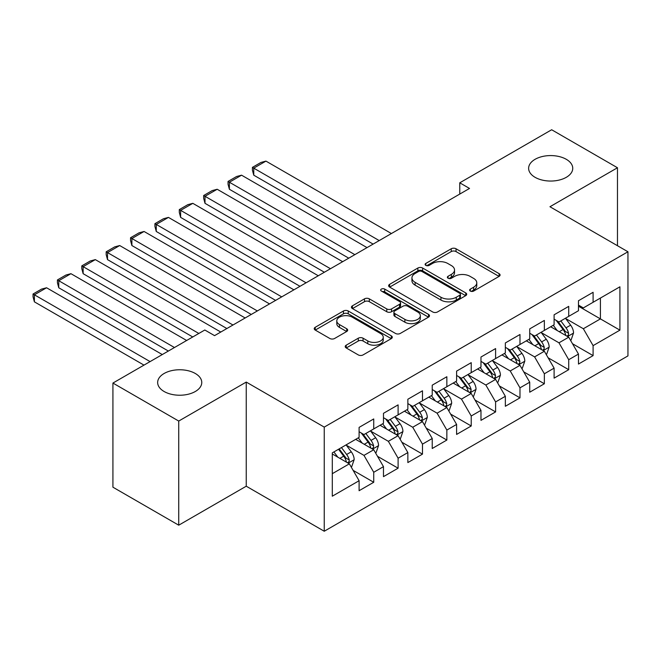 <?xml version="1.0" encoding="UTF-8"?>
<svg xmlns="http://www.w3.org/2000/svg" width="661" height="661" viewBox="0 0 661 661"><rect width="100%" height="100%" fill="white"/><g stroke="black" fill="none" stroke-linecap="round" stroke-linejoin="round"><path stroke-width="0.99" d="M470.318 291.071A2.371 1.363 0 0 0 473.664 291.071L499.088 276.389A3.379 1.95 0 0 0 500.08 275.009A3.379 1.95 0 0 0 499.088 273.629L456.024 248.767A3.379 1.95 0 0 0 451.24 248.767L425.816 263.442A2.371 1.363 0 0 0 425.122 264.408A2.371 1.363 0 0 0 425.816 265.375A2.371 1.363 0 0 0 429.171 265.375L432.459 263.475A10.824 6.255 0 0 1 447.77 263.475L451.356 265.548A10.824 6.255 0 0 1 454.528 269.969A10.824 6.255 0 0 1 451.356 274.389L448.067 276.29A2.371 1.363 0 0 0 447.373 277.256A2.371 1.363 0 0 0 448.067 278.223A2.371 1.363 0 0 0 451.413 278.223L454.71 276.323A10.824 6.255 0 0 1 470.021 276.323L473.607 278.397A10.824 6.255 0 0 1 476.779 282.817A10.824 6.255 0 0 1 473.607 287.238L470.318 289.13A2.371 1.363 0 0 0 469.624 290.096A2.371 1.363 0 0 0 470.318 291.071L470.318 289.13M195.309 373.49A22.061 12.741 0 0 0 171.265 370.73A22.061 12.741 0 0 0 157.649 382.496A22.061 12.741 0 0 0 164.11 391.502A22.061 12.741 0 0 0 188.154 394.262A22.061 12.741 0 0 0 201.77 382.496A22.061 12.741 0 0 0 195.309 373.49M566.287 159.309A22.061 12.741 0 0 0 542.243 156.55A22.061 12.741 0 0 0 528.626 168.315A22.061 12.741 0 0 0 535.088 177.322A22.061 12.741 0 0 0 559.123 180.081A22.061 12.741 0 0 0 572.748 168.315A22.061 12.741 0 0 0 566.287 159.309M346.207 345.182A3.379 1.95 0 0 0 345.216 346.562A3.379 1.95 0 0 0 346.207 347.942L358.287 354.916A3.379 1.95 0 0 0 363.071 354.916L391.304 338.622A3.379 1.95 0 0 0 392.295 337.234A3.379 1.95 0 0 0 391.304 335.854L348.24 310.992A3.379 1.95 0 0 0 343.456 310.992L315.223 327.294A3.379 1.95 0 0 0 314.231 328.674A3.379 1.95 0 0 0 315.223 330.054L329.822 338.482A3.379 1.95 0 0 0 334.606 338.482L346.686 331.508A3.379 1.95 0 0 0 347.678 330.12A3.379 1.95 0 0 0 346.686 328.74L339.448 324.568A9.047 5.222 0 0 1 336.796 320.866A9.047 5.222 0 0 1 342.381 316.041A9.047 5.222 0 0 1 352.247 317.173L380.596 333.541A9.047 5.222 0 0 1 383.248 337.234A9.047 5.222 0 0 1 377.662 342.067A9.047 5.222 0 0 1 367.797 340.936L363.071 338.201A3.379 1.95 0 0 0 358.287 338.201L346.207 345.182L346.207 347.942M178.734 421.057L178.734 525.189L246.247 486.207L246.247 382.075L178.734 421.057L112.924 383.058L204.811 330.004L214.561 335.639L469.517 188.443L459.767 182.808L459.767 194.07M246.247 382.075L324.245 427.105L627.95 251.767L627.95 355.899L324.245 531.246L324.245 427.105M617.473 245.71L617.473 167.754L549.952 206.736L627.95 251.767M617.473 167.754L551.662 129.754L459.767 182.808M432.699 311.959A3.379 1.95 0 0 0 437.483 311.959L465.716 295.657A3.379 1.95 0 0 0 466.707 294.277A3.379 1.95 0 0 0 465.716 292.897L422.643 268.036A3.379 1.95 0 0 0 417.859 268.036L389.635 284.337A3.379 1.95 0 0 0 388.643 285.717A3.379 1.95 0 0 0 389.635 287.097L432.699 311.959M382.322 291.575A2.371 1.363 0 0 1 384.727 291.914L384.727 289.097L428.51 314.38A3.379 1.95 0 0 1 429.501 315.76A3.379 1.95 0 0 1 428.51 317.14L400.277 333.441A3.379 1.95 0 0 1 395.493 333.441L352.429 308.571L352.429 305.812A3.379 1.95 0 0 0 351.437 307.191A3.379 1.95 0 0 0 352.429 308.571M352.429 305.812L364.508 298.838A3.379 1.95 0 0 1 369.292 298.838L386.759 308.918A3.379 1.95 0 0 0 391.543 308.918L399.558 304.291A3.379 1.95 0 0 0 400.549 302.912A3.379 1.95 0 0 0 399.558 301.532L381.38 291.03A2.371 1.363 0 0 1 380.686 290.063A2.371 1.363 0 0 1 382.149 288.799A2.371 1.363 0 0 1 384.727 289.097M578.474 306.225L600.411 318.891L600.411 298.061L619.911 286.808L593.099 302.284L593.099 292.294L578.474 300.738L578.474 310.728L568.724 316.355L568.724 306.365L554.1 314.81L554.1 324.799L544.35 330.426L544.35 320.436L529.725 328.881L529.725 338.87L519.976 344.505L519.976 334.507L505.351 342.952L505.351 352.941L495.601 358.576L495.601 348.578L480.977 357.023L480.977 367.02L471.227 372.647L471.227 362.658L456.602 371.102L456.602 381.091L446.853 386.718L446.853 376.729L432.228 385.173L432.228 395.162L422.478 400.789L422.478 390.8L407.854 399.244L407.854 409.233L398.104 414.86L398.104 404.871L383.479 413.315L383.479 423.304L373.729 428.939L373.729 418.942L359.105 427.386L359.105 437.375L332.293 452.859L332.293 496.204L359.105 480.721L349.355 463.832L332.293 453.983M619.911 286.808L619.911 330.145L593.099 345.629L583.349 328.74L565.676 318.536M572.5 343.728L593.099 355.618L593.099 345.629M593.099 355.618L578.474 364.062L578.474 354.073L568.724 359.7L558.975 342.811L541.301 332.607M548.126 357.799L568.724 369.689L568.724 359.7M568.724 369.689L554.1 378.133L554.1 368.144L544.35 373.771L534.6 356.882L516.927 346.686M523.752 371.87L544.35 383.76L544.35 373.771M544.35 383.76L529.725 392.204L529.725 382.215L519.976 387.842L510.226 370.961L492.552 360.757M499.377 385.941L519.976 397.839L519.976 387.842M519.976 397.839L505.351 406.284L505.351 396.286L495.601 401.921L485.852 385.033L468.178 374.828M475.003 400.021L495.601 411.91L495.601 401.921M495.601 411.91L480.977 420.355L480.977 410.357L471.227 415.992L461.477 399.104L443.804 388.899M450.628 414.092L471.227 425.981L471.227 415.992M471.227 425.981L456.602 434.426L456.602 424.436L446.853 430.063L437.103 413.175L419.429 402.97M426.254 428.163L446.853 440.052L446.853 430.063M446.853 440.052L432.228 448.497L432.228 438.507L422.478 444.134L412.728 427.246L395.055 417.041M401.88 442.234L422.478 454.124L422.478 444.134M422.478 454.124L407.854 462.568L407.854 452.578L398.104 458.205L388.354 441.317L370.681 431.121M377.505 456.305L398.104 468.195L398.104 458.205M398.104 468.195L383.479 476.639L383.479 466.649L373.729 472.276L363.98 455.388L346.306 445.192M353.131 470.376L373.729 482.274L373.729 472.276M373.729 482.274L359.105 490.71L359.105 480.721M359.105 431.749L363.98 434.566L373.729 428.939M332.293 473.689L349.355 463.832M383.479 417.678L388.354 420.495L398.104 414.86M363.98 455.388L373.729 449.761L355.692 439.35M383.479 466.649L373.729 449.761M407.854 403.607L412.728 406.416L422.478 400.789M388.354 441.317L398.104 435.69L380.067 425.279M407.854 452.578L398.104 435.69M432.228 389.536L437.103 392.345L446.853 386.718M412.728 427.246L422.478 421.619L404.441 411.208M432.228 438.507L422.478 421.619M456.602 375.465L461.477 378.274L471.227 372.647M437.103 413.175L446.853 407.548L428.815 397.129M456.602 424.436L446.853 407.548M480.977 361.385L485.852 364.203L495.601 358.576M461.477 399.104L471.227 393.477L453.19 383.058M480.977 410.357L471.227 393.477M505.351 347.314L510.226 350.132L519.976 344.505M485.852 385.033L495.601 379.397L477.564 368.987M505.351 396.286L495.601 379.397M529.725 333.243L534.6 336.061L544.35 330.426M510.226 370.961L519.976 365.326L501.939 354.916M529.725 382.215L519.976 365.326M554.1 319.172L558.975 321.99L568.724 316.355M534.6 356.882L544.35 351.255L526.313 340.845M554.1 368.144L544.35 351.255M578.474 305.101L583.349 307.91L593.099 302.284M558.975 342.811L568.724 337.184L550.687 326.774M578.474 354.073L568.724 337.184M112.924 383.058L112.924 487.198L178.734 525.189M246.247 486.207L324.245 531.246M583.349 328.74L600.411 318.891L619.911 330.145M471.268 291.402L473.607 290.047A10.824 6.255 0 0 0 476.779 285.626L476.779 282.817M454.528 269.969L454.528 272.786A10.824 6.255 0 0 1 451.356 277.207L449.017 278.554M499.038 276.414L456.024 251.577A3.379 1.95 0 0 0 451.24 251.577L426.766 265.705M465.666 295.69L422.643 270.845A3.379 1.95 0 0 0 417.859 270.845L389.676 287.122M459.734 295.244A2.371 1.363 0 0 0 460.428 294.277A2.371 1.363 0 0 0 459.734 293.31L421.933 271.489A2.371 1.363 0 0 0 418.578 271.489L415.108 273.489A10.824 6.255 0 0 0 411.943 277.909A10.824 6.255 0 0 0 415.108 282.33L440.953 297.252A10.824 6.255 0 0 0 456.264 297.252L459.734 295.244L459.734 298.061A2.371 1.363 0 0 0 460.428 297.095L460.428 294.277M411.943 277.909L411.943 280.727A10.824 6.255 0 0 0 415.108 285.147L415.108 282.33M459.734 298.061L456.264 300.061A10.824 6.255 0 0 1 440.953 300.061L415.108 285.147M352.47 308.604L364.508 301.656L364.508 298.838M400.549 302.912L400.549 305.729A3.379 1.95 0 0 1 399.558 307.109L391.543 311.736A3.379 1.95 0 0 1 386.759 311.736L369.292 301.656A3.379 1.95 0 0 0 364.508 301.656M384.727 291.914L428.46 317.164M404.887 319.387A9.047 5.222 0 0 0 414.744 320.519A9.047 5.222 0 0 0 420.33 315.685A9.047 5.222 0 0 0 417.686 311.992L407.697 306.225A3.379 1.95 0 0 0 402.913 306.225L394.898 310.852A3.379 1.95 0 0 0 393.906 312.232A3.379 1.95 0 0 0 394.898 313.62L404.887 319.387L404.887 322.196A9.047 5.222 0 0 0 414.744 323.328A9.047 5.222 0 0 0 420.33 318.503L420.33 315.685M393.906 312.232L393.906 315.049A3.379 1.95 0 0 0 394.898 316.429L394.898 313.62M404.887 322.196L394.898 316.429M383.248 337.234L383.248 340.051A9.047 5.222 0 0 1 377.662 344.877A9.047 5.222 0 0 1 367.797 343.745L363.071 341.018A3.379 1.95 0 0 0 358.287 341.018L346.257 347.967M336.796 320.866L336.796 323.683A9.047 5.222 0 0 0 339.448 327.377L339.448 324.568M346.645 331.533L339.448 327.377M391.262 338.647L348.24 313.81A3.379 1.95 0 0 0 343.456 313.81L315.272 330.079M570.526 340.308L571.112 339.969L573.55 332.937A9.138 5.271 -120 0 0 570.633 325.154L565.452 318.247M379.207 240.579L253.758 168.15L265.945 161.11L391.395 233.54M557.198 330.533L553.265 325.278M253.758 175.182L252.419 170.191L252.419 167.373L253.758 168.15L253.758 175.182L373.118 244.099M551.423 327.195L550.977 326.6M566.998 336.193L568.419 334.92L568.617 333.326A9.138 5.271 -120 0 0 565.998 327.831L560.825 320.916M557.867 321.345L564.263 329.889A4.652 2.685 60 0 1 565.105 331.301L568.617 333.326M556.256 320.42L563.073 329.517A9.138 5.271 60 0 1 565.692 335.011L565.874 335.54M252.419 167.373L260.946 162.449L265.945 161.11M546.151 354.379L546.738 354.04L549.175 347.008A9.138 5.271 -120 0 0 546.259 339.225L541.078 332.318M354.833 254.65L229.384 182.221L241.571 175.182L367.02 247.611M532.824 344.604L528.891 339.349M229.384 189.261L228.045 184.262L228.045 181.445L229.384 182.221L229.384 189.261L348.744 258.17M527.048 341.274L526.602 340.671M542.623 350.264L544.044 348.991L544.243 347.397A9.138 5.271 -120 0 0 541.623 341.902L536.451 334.987M533.493 335.424L539.888 343.96A4.652 2.685 60 0 1 540.731 345.373L544.243 347.397M531.882 334.491L538.698 343.588A9.138 5.271 60 0 1 541.318 349.082L541.499 349.611M228.045 181.445L236.572 176.52L241.571 175.182M521.777 368.45L522.364 368.119L524.801 361.08A9.138 5.271 -120 0 0 521.884 353.296L516.704 346.389M330.459 268.721L205.009 196.292L217.196 189.261L342.646 261.69M508.449 358.675L504.517 353.428M205.009 203.332L203.671 198.333L203.671 195.516L205.009 196.292L205.009 203.332L324.369 272.241M502.674 355.345L502.228 354.742M518.249 364.335L519.67 363.063L519.868 361.468A9.138 5.271 -120 0 0 517.249 355.973L512.077 349.066M509.119 349.495L515.514 358.031A4.652 2.685 60 0 1 516.357 359.444L519.868 361.468M507.508 348.562L514.324 357.659A9.138 5.271 60 0 1 516.943 363.153L517.125 363.682M203.671 195.516L212.198 190.591L217.196 189.261M497.403 382.529L497.989 382.19L500.427 375.151A9.138 5.271 -120 0 0 497.51 367.376L492.329 360.46M306.084 282.792L180.635 210.363L192.822 203.332L318.272 275.761M484.083 372.754L480.142 367.499M180.635 217.403L179.296 212.404L179.296 209.595L180.635 210.363L180.635 217.403L299.995 286.312M478.3 369.416L477.853 368.821M493.874 378.406L495.296 377.134L495.494 375.539A9.138 5.271 -120 0 0 492.875 370.044L487.702 363.137M484.744 363.567L491.14 372.102A4.652 2.685 60 0 1 491.982 373.515L495.494 375.539M483.133 362.641L489.95 371.738A9.138 5.271 60 0 1 492.569 377.233L492.751 377.762M179.296 209.595L187.823 204.662L192.822 203.332M473.028 396.6L473.615 396.261L476.052 389.222A9.138 5.271 -120 0 0 473.136 381.447L467.955 374.531M281.718 296.863L156.26 224.434L168.448 217.403L293.897 289.832M459.709 386.825L455.768 381.571M156.26 231.474L154.922 226.475L154.922 223.666L156.26 224.434L156.26 231.474L275.62 300.383M453.925 383.487L453.479 382.893M469.5 392.477L470.921 391.205L471.119 389.61A9.138 5.271 -120 0 0 468.5 384.115L463.328 377.208M460.37 377.638L466.765 386.173A4.652 2.685 60 0 1 467.608 387.586L471.119 389.61M458.767 376.712L465.575 385.809A9.138 5.271 60 0 1 468.195 391.304L468.376 391.833M154.922 223.666L163.449 218.741L168.448 217.403M448.654 410.671L449.24 410.332L451.678 403.293A9.138 5.271 -120 0 0 448.761 395.518L443.581 388.602M257.344 310.943L131.886 238.514L144.073 231.474L269.531 303.903M435.335 400.897L431.393 395.642M131.886 245.545L130.548 240.554L130.548 237.737L131.886 238.514L131.886 245.545L251.246 314.454M429.551 397.558L429.105 396.964M445.126 406.548L446.547 405.276L446.745 403.689A9.138 5.271 -120 0 0 444.126 398.195L438.954 391.279M435.996 391.709L442.391 400.244A4.652 2.685 60 0 1 443.234 401.657L446.745 403.689M434.393 390.783L441.201 399.88A9.138 5.271 60 0 1 443.82 405.375L444.002 405.904M130.548 237.737L139.074 232.812L144.073 231.474M424.279 424.742L424.866 424.403L427.303 417.372A9.138 5.271 -120 0 0 424.387 409.589L419.206 402.681M232.969 325.014L107.512 252.585L119.699 245.545L245.157 317.974M410.96 414.968L407.019 409.713M107.512 259.616L106.173 254.625L106.173 251.808L107.512 252.585L107.512 259.616L226.872 328.534M405.176 411.629L404.73 411.035M420.751 420.627L422.172 419.355L422.371 417.76A9.138 5.271 -120 0 0 419.752 412.266L414.579 405.35M411.621 405.78L418.016 414.323A4.652 2.685 60 0 1 418.859 415.736L422.371 417.76M410.018 404.854L416.827 413.951A9.138 5.271 60 0 1 419.446 419.446L419.628 419.975M106.173 251.808L114.7 246.884L119.699 245.545M399.905 438.813L400.492 438.474L402.929 431.443A9.138 5.271 -120 0 0 400.012 423.66L394.832 416.752M198.845 333.458L83.137 266.656L95.324 259.616L220.782 332.045M386.586 429.039L382.645 423.784M83.137 273.687L81.799 268.697L81.799 265.879L83.137 266.656L83.137 273.687L192.748 336.97M380.81 425.709L380.356 425.106M396.377 434.698L397.798 433.426L397.996 431.831A9.138 5.271 -120 0 0 395.377 426.337L390.205 419.421M387.247 419.851L393.642 428.394A4.652 2.685 60 0 1 394.485 429.807L397.996 431.831M385.644 418.925L392.452 428.022A9.138 5.271 60 0 1 395.071 433.517L395.253 434.046M81.799 265.879L90.326 260.955L95.324 259.616M375.531 452.884L376.117 452.545L378.555 445.514A9.138 5.271 -120 0 0 375.638 437.731L370.457 430.823M174.471 347.529L58.763 280.727L70.95 273.687L186.658 340.489M362.211 443.11L358.27 437.855M58.763 287.766L57.424 282.768L57.424 279.95L58.763 280.727L58.763 287.766L168.373 351.049M356.436 439.78L355.982 439.177M372.003 448.769L373.424 447.497L373.622 445.902A9.138 5.271 -120 0 0 371.003 440.408L365.83 433.492M362.872 433.93L369.268 442.465A4.652 2.685 60 0 1 370.11 443.878L373.622 445.902M361.27 432.996L368.078 442.093A9.138 5.271 60 0 1 370.697 447.588L370.879 448.117M57.424 279.95L65.951 275.026L70.95 273.687M351.156 466.955L351.743 466.625L354.18 459.585A9.138 5.271 -120 0 0 351.264 451.81L346.083 444.894M150.097 361.6L34.389 294.798L46.576 287.766L162.284 354.56M337.837 457.181L333.896 451.934M34.389 301.837L33.05 296.839L33.05 294.021L34.389 294.798L34.389 301.837L143.999 365.12M347.628 462.84L349.049 461.568L349.248 459.973A9.138 5.271 -120 0 0 346.628 454.479L341.456 447.571M339.167 448.893L344.893 456.536A4.652 2.685 60 0 1 345.736 457.949L349.248 459.973M338.531 449.257L343.703 456.173A9.138 5.271 60 0 1 346.323 461.659L346.504 462.188M33.05 294.021L41.577 289.097L46.576 287.766M473.607 290.047L473.607 287.238M448.067 278.223L448.067 276.29M451.356 277.207L451.356 274.389M425.816 265.375L425.816 263.442M451.24 251.577L451.24 248.767M456.024 251.577L456.024 248.767M499.088 276.389L499.088 273.629M389.635 287.097L389.635 284.337M417.859 270.845L417.859 268.036M422.643 270.845L422.643 268.036M465.716 295.657L465.716 292.897M440.953 300.061L440.953 297.252M456.264 300.061L456.264 297.252M369.292 301.656L369.292 298.838M386.759 311.736L386.759 308.918M391.543 311.736L391.543 308.918M399.558 307.109L399.558 304.291M428.51 317.14L428.51 314.38M358.287 341.018L358.287 338.201M363.071 341.018L363.071 338.201M367.797 343.745L367.797 340.936M346.686 331.508L346.686 328.74M315.223 330.054L315.223 327.294M343.456 313.81L343.456 310.992M348.24 313.81L348.24 310.992M391.304 338.622L391.304 335.854M567.576 336.523L573.484 333.111M565.998 327.831L570.633 325.154M559.256 331.723L563.073 329.517M543.202 350.594L549.109 347.182M541.623 341.902L546.259 339.225M534.881 345.794L538.698 343.588M518.827 364.665L524.735 361.253M517.249 355.973L521.884 353.296M510.507 359.865L514.324 357.659M494.453 378.736L500.36 375.324M492.875 370.044L497.51 367.376M486.132 373.936L489.95 371.738M470.078 392.816L475.986 389.403M468.5 384.115L473.136 381.447M461.758 388.007L465.575 385.809M445.704 406.887L451.612 403.474M444.126 398.195L448.761 395.518M437.384 402.086L441.201 399.88M421.33 420.958L427.237 417.545M419.752 412.266L424.387 409.589M413.018 416.157L416.827 413.951M396.955 435.029L402.863 431.616M395.377 426.337L400.012 423.66M388.643 430.228L392.452 428.022M372.581 449.1L378.489 445.688M371.003 440.408L375.638 437.731M364.269 444.299L368.078 442.093M348.207 463.171L354.122 459.759M346.628 454.479L351.264 451.81M339.894 458.37L343.703 456.173"/></g></svg>
